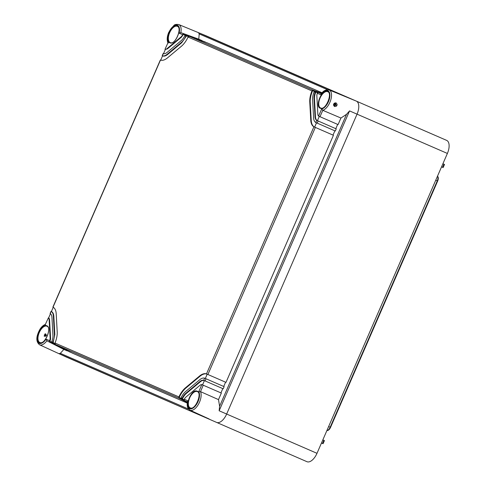 <?xml version="1.0" encoding="UTF-8"?>
<svg xmlns="http://www.w3.org/2000/svg" width="486" height="486" viewBox="0 0 486 486"><rect width="100%" height="100%" fill="white"/><g stroke="black" fill="none" stroke-linecap="round" stroke-linejoin="round"><path stroke-width="0.73" d="M326.981 430.645L327.631 430.511A4.277 2.144 113.5 0 0 330.547 427.382L330.176 427.218A4.684 2.351 113.5 0 1 326.981 430.645A4.684 2.351 113.5 0 1 326.847 430.669M328.633 426.55L330.176 427.218L437.285 180.889A4.684 2.351 113.5 0 0 437.613 176.211A4.684 2.351 113.5 0 0 437.534 176.096M330.547 427.382L437.655 181.047L435.742 180.215M437.613 176.211L437.959 176.782A4.277 2.144 113.5 0 1 437.655 181.047M322.935 443.633L322.534 443.481L323.895 440.359L324.277 440.547M443.007 167.482L441.549 166.868M444.35 164.396L443.967 164.207L442.606 167.33M316.993 453.323L447.387 153.442A11.676 5.856 113.5 0 0 446.67 140.393L205.936 35.721A11.676 5.856 -66.5 0 0 205.882 35.697A11.676 5.856 -66.5 0 0 205.827 35.678A11.676 5.856 113.5 0 1 205.936 35.721L356.329 101.112A11.676 5.856 113.5 0 1 357.046 114.161L226.652 414.042A11.676 5.856 113.5 0 1 216.622 422.419A11.676 5.856 -66.5 0 0 226.652 414.042L316.993 453.323A11.676 5.856 113.5 0 1 306.964 461.7L66.23 357.022A11.676 5.856 113.5 0 1 66.12 356.973A11.676 5.856 -66.5 0 0 66.175 356.997A11.676 5.856 -66.5 0 0 66.23 357.022L216.622 422.419L58.873 353.65L60.331 353.34L63.86 349.428L46.863 340.777L67.171 350.71M322.832 439.897L323.895 440.359M321.477 443.019L322.534 443.481M442.904 163.746L443.967 164.207M447.387 153.442L357.046 114.161A11.676 5.856 -66.5 0 0 356.329 101.112L348.675 97.972M340.935 118.037L322.813 110.328A11.087 5.559 113.5 0 0 328.111 105.632A11.087 5.559 113.5 0 0 329.204 89.965A11.087 5.559 113.5 0 0 329.156 89.946C325.76 89.436 323.068 90.858 321.094 94.223L320.906 94.813L317.346 93.269A4.672 2.345 -66.5 0 0 316.854 96.082L317.85 114.289A4.672 2.345 -66.5 0 0 318.591 116.069L321.683 108.973L322.795 110.316L319.995 116.713L338.092 124.58L340.935 118.037L346.548 114.313L349.549 110.899L357.046 114.161L226.652 414.042L219.156 410.785L219.605 406.26L218.5 399.613L200.499 391.625L203.251 385.21L221.349 393.077L218.5 399.613M333.833 104.065C333.833 103.318 334.562 102.917 336.02 102.868C337.12 104.022 337.387 104.855 336.828 105.371C336.816 106.124 336.039 106.501 334.49 106.501C333.481 105.383 333.262 104.575 333.833 104.065L334.07 104.168M223.724 386.467L225.583 382.184M202.541 384.9L204.406 380.617A9.343 4.684 -66.5 0 0 200.275 381.802L199.813 381.601A9.343 4.684 -66.5 0 1 203.695 380.319L223.208 388.794L224.143 386.649L204.624 378.175A11.676 5.856 -66.5 0 0 199.71 379.754L185.719 391.443A11.676 5.856 -66.5 0 0 181.065 397.852L182.141 398.32L182.548 399.771L187.389 402.232M220.93 392.895L222.788 388.612M335.808 128.681L337.673 124.398M315.791 122.515L335.297 131.007L336.227 128.863L316.726 120.37A9.343 4.684 -66.5 0 1 315.013 116.658L314.017 98.451A9.343 4.684 -66.5 0 1 315.189 92.328L314.114 91.86A11.676 5.856 -66.5 0 0 312.601 99.636L313.598 117.843A11.676 5.856 -66.5 0 0 315.791 122.515L316.726 120.37M333.013 135.108L334.878 130.825M205.335 378.473L207.2 374.19A16.348 8.201 -66.5 0 0 199.971 376.267L199.509 376.067A16.348 8.201 -66.5 0 1 206.489 373.892L226.002 382.367L333.432 135.29L313.926 126.797A16.348 8.201 -66.5 0 1 310.761 120.212L309.764 102.005A16.348 8.201 -66.5 0 1 311.963 90.931L188.046 37.045L189.394 36.359L207.419 42.932L322.182 92.832M200.487 391.619L198.738 391.716L201.824 384.62L203.251 385.21M46.85 340.765L46.055 339.149L49.615 340.698L49.517 341.227A1.166 1.008 113.5 0 0 50.046 342.156M49.615 340.698A4.672 2.345 -66.5 0 0 50.107 337.879L49.11 319.679A4.672 2.345 -66.5 0 0 48.369 317.893L45.307 324.539M198.768 39.172L180.847 32.641L202.048 40.599L198.768 39.172L199.217 33.923L198.452 32.647L205.936 35.721M168.265 43.126L168.223 42.246L164.985 49.311L165.349 49.469L163.509 53.703M164.979 49.311L168.223 42.246A9.92 4.975 -66.5 0 1 170.507 29.421A9.92 4.975 -66.5 0 1 178.739 26.438A9.92 4.975 -66.5 0 1 179.103 33.157L180.828 32.635M336.828 105.371L336.099 105.055L334.49 105.754L333.918 105M44.366 334.781L45.951 334.076L46.425 335.68L44.925 336.427L44.366 334.781M334.149 105.48L335.249 104.684L335.085 103.33M201.824 384.62A4.672 2.345 -66.5 0 0 200.013 385.289L186.023 396.977A4.672 2.345 -66.5 0 0 184.297 399.261L187.857 400.804L187.553 401.351C186.928 404.285 187.128 406.679 188.155 408.532L189.923 410.16L209.187 419.005M187.414 402.086L184.698 400.701L187.444 401.898M53.831 316.325L53.369 316.125A11.676 5.856 -66.5 0 0 51.17 311.453L51.395 311.538A11.676 5.856 -66.5 0 1 53.831 316.325L54.827 334.532L53.108 342.788L54.894 343.566L55.416 344.489L72.511 353.188L187.274 403.088M49.517 341.227L51.668 342.162L52.19 343.092L70.391 352.113M63.86 349.428L67.141 350.856M319.995 116.713L318.591 116.069M321.629 93.5L316.526 91.641L315.493 91.89L315.857 92.048A9.343 4.684 -66.5 0 0 314.478 98.652L315.475 116.859A9.343 4.684 -66.5 0 0 317.425 120.686L319.284 116.403M321.768 93.324L313.306 90.238L312.267 90.487L312.632 90.645A16.348 8.201 -66.5 0 0 310.226 102.206L311.222 120.413A16.348 8.201 -66.5 0 0 314.63 127.113L316.495 122.83M45.295 324.563L48.369 317.893M49.11 319.679L49.578 319.879A4.672 2.345 -66.5 0 0 48.6 317.966L50.441 313.731M51.668 342.162L51.771 341.634A9.343 4.684 -66.5 0 0 52.944 335.51L51.947 317.309A9.343 4.684 -66.5 0 0 50.234 313.598L50.587 313.731M51.395 311.538L53.247 307.28M54.894 343.566L54.997 343.037A16.348 8.201 -66.5 0 0 57.202 331.962L56.206 313.756A16.348 8.201 -66.5 0 0 53.035 307.164L53.381 307.304M52.895 307.097L160.325 60.021L160.811 60.234L160.471 60.076A16.348 8.201 -66.5 0 0 167.451 57.901L181.448 46.213A16.348 8.201 -66.5 0 0 188.046 37.045M160.702 60.149L162.555 55.896L162.19 55.738L162.67 55.945M162.184 55.738L163.12 53.594L163.606 53.806L163.266 53.642A9.343 4.684 -66.5 0 0 167.148 52.367L181.144 40.678A9.343 4.684 -66.5 0 0 184.82 35.642L186.168 34.962L205.183 42.118M164.985 49.311L165.465 49.523L164.985 49.311M44.536 336.13L45.52 335.285L45.465 333.991M165.137 49.347A4.672 2.345 -66.5 0 0 166.947 48.673L180.944 36.991A4.672 2.345 -66.5 0 0 182.663 34.706L179.103 33.157M321.538 93.616L318.676 92.577L321.428 93.768M317.346 93.269L317.637 92.826A1.166 1.008 -66.5 0 1 318.676 92.577M334.587 103.488L335.504 103.397L336.099 105.055M200.275 381.802L186.284 393.49A9.343 4.684 -66.5 0 0 182.39 399L184.176 399.778L184.297 399.261M184.176 399.778A1.166 1.008 113.5 0 0 184.698 400.701M182.025 398.842L184.182 399.911M187.377 402.305L181.472 399.304L181.065 397.852M199.971 376.267L185.98 387.956A16.348 8.201 -66.5 0 0 179.164 397.597L180.956 398.508M199.509 376.067L185.518 387.755A16.348 8.201 -66.5 0 0 178.915 396.916L178.799 397.439L180.95 398.374M187.353 402.457L179.328 398.368L178.799 397.439M51.771 341.634L54.9 343.699M70.367 352.253L53.266 343.553L52.743 342.63M49.578 319.879L50.574 338.086A4.672 2.345 -66.5 0 1 49.882 341.385L51.674 342.296M317.747 92.735L315.857 92.048L317.637 92.826M314.521 91.338L312.632 90.645L314.418 91.423L315.45 91.174L321.677 93.44M205.268 41.996L187.244 35.429L186.211 35.678L186.575 35.836L181.709 42.725L167.713 54.408C165.769 55.999 164.043 56.491 162.555 55.896M188.465 36.523L186.575 35.836L188.355 36.608M163.266 53.642L162.336 55.787A11.676 5.856 -66.5 0 0 167.251 54.207L181.242 42.525A11.676 5.856 -66.5 0 0 185.895 36.11L184.82 35.642M182.663 34.706L183.35 34.433L181.406 37.191L167.409 48.873L165.349 49.469M185.239 35.12L183.35 34.433L185.136 35.211M182.985 34.275A1.166 1.008 -66.5 0 1 184.024 34.026M199.813 381.601L185.816 393.289A9.343 4.684 -66.5 0 0 182.141 398.32M52.846 342.101A11.676 5.856 -66.5 0 0 54.365 334.325L53.369 316.125M315.493 91.89L315.189 92.328M312.267 90.487L311.963 90.931M314.114 91.86L314.418 91.423M186.211 35.678L185.895 36.11M200.499 391.625A11.087 5.559 113.5 0 1 198.464 404.297A11.087 5.559 113.5 0 1 189.971 410.184A11.087 5.559 113.5 0 1 189.923 410.16M66.23 357.022L58.873 353.65M46.863 340.777A11.087 5.559 113.5 0 1 39.579 344.793A11.087 5.559 113.5 0 1 39.524 344.768L66.175 356.997M205.882 35.697L178.757 24.549A11.087 5.559 113.5 0 1 178.812 24.573A11.087 5.559 113.5 0 1 180.263 25.904A11.087 5.559 113.5 0 1 180.847 32.641M198.452 32.647L348.845 98.038M219.156 410.785L349.549 110.899M346.548 114.313L219.605 406.26M187.857 400.804A9.92 4.975 -66.5 0 0 188.228 407.529A9.92 4.975 -66.5 0 0 196.453 404.54A9.92 4.975 -66.5 0 0 198.738 391.716M188.544 409.084L60.331 353.34M45.283 324.994A9.92 4.975 -66.5 0 0 40.113 329.308A9.92 4.975 -66.5 0 0 37.829 342.132A9.92 4.975 -66.5 0 0 46.055 339.149M199.217 33.923L327.43 89.673M321.683 108.973A9.92 4.975 -66.5 0 0 326.847 104.654A9.92 4.975 -66.5 0 0 329.131 91.836A9.92 4.975 -66.5 0 0 320.906 94.813M39.858 342.515L40.186 342.618C45.089 344.531 51.972 327.564 46.948 326.215L46.948 326.215A8.888 4.459 -66.5 0 0 46.905 326.197A8.888 4.459 -66.5 0 0 46.492 326.063A8.888 4.459 -66.5 0 0 39.105 332.965A8.888 4.459 -66.5 0 0 39.816 342.496A8.888 4.459 -66.5 0 0 39.858 342.515L39.858 342.515A8.888 4.459 -66.5 0 0 40.15 342.612M190.251 407.912L190.579 408.009C195.481 409.929 202.364 392.955 197.34 391.607L197.34 391.607A8.888 4.459 -66.5 0 0 197.298 391.588A8.888 4.459 -66.5 0 0 196.891 391.455A8.888 4.459 -66.5 0 0 189.497 398.356A8.888 4.459 -66.5 0 0 190.208 407.894A8.888 4.459 -66.5 0 0 190.251 407.912L190.251 407.912A8.888 4.459 -66.5 0 0 190.542 408.009M320.645 108.026L320.973 108.129C325.875 110.043 332.758 93.075 327.734 91.72L327.734 91.72A8.888 4.459 -66.5 0 0 327.692 91.702A8.888 4.459 -66.5 0 0 327.285 91.568A8.888 4.459 -66.5 0 0 319.891 98.476A8.888 4.459 -66.5 0 0 320.602 108.007A8.888 4.459 -66.5 0 0 320.645 108.026L320.645 108.026A8.888 4.459 -66.5 0 0 320.936 108.123M170.252 42.634L170.574 42.738C175.482 44.651 182.365 27.678 177.341 26.329L177.341 26.329A8.888 4.459 -66.5 0 0 177.299 26.311A8.888 4.459 -66.5 0 0 176.886 26.177A8.888 4.459 -66.5 0 0 169.499 33.078A8.888 4.459 -66.5 0 0 170.209 42.616A8.888 4.459 -66.5 0 0 170.252 42.634L170.252 42.634A8.888 4.459 -66.5 0 0 170.543 42.732M205.116 380.921L206.046 378.782M317.2 123.14L318.136 120.996M207.911 374.499L315.341 127.423M189.795 408.094C184.34 406.363 191.314 389.201 196.739 391.011L197.164 391.145C202.626 392.876 195.651 410.038 190.226 408.234L189.795 408.094M39.402 342.703C33.947 340.972 40.915 323.81 46.346 325.614L46.771 325.754C52.227 327.485 45.259 344.647 39.828 342.837L39.402 342.703M169.796 42.817C164.341 41.085 171.309 23.929 176.74 25.734L177.165 25.873C182.621 27.599 175.646 44.761 170.221 42.956L169.796 42.817M320.189 108.208C314.734 106.483 321.708 89.321 327.133 91.125L327.558 91.265C333.013 92.996 326.045 110.158 320.62 108.348L320.189 108.208M181.472 399.304L182.548 399.771M55.416 344.489L179.328 398.368M52.19 343.092L53.266 343.553M206.489 373.892L313.926 126.797M203.695 380.319L204.624 378.175M315.475 116.859L315.013 116.658M311.222 120.413L310.761 120.212M50.574 338.086L50.107 337.879M51.17 311.453L50.234 313.598M160.471 60.076L53.035 307.164M167.713 54.408L167.251 54.207M167.409 48.873L166.947 48.673M187.244 35.429L186.168 34.962M313.306 90.238L189.394 36.359M316.526 91.641L315.45 91.174M180.944 36.991L181.406 37.191M186.284 393.49L185.816 393.289M185.98 387.956L185.518 387.755M54.997 343.037L178.915 396.916M54.827 334.532L54.365 334.325M314.478 98.652L314.017 98.451M310.226 102.206L309.764 102.005M181.709 42.725L181.242 42.525M323.075 443.694L324.423 440.608M444.496 164.456L443.147 167.549M45.508 324.375C43.509 325.055 41.699 326.616 40.071 329.065C35.97 336.446 35.794 341.682 39.524 344.768M178.757 24.549C176.181 24.185 174.529 24.525 173.806 25.57L168.764 32.319C167.032 36.462 166.747 39.967 167.919 42.835M329.156 89.946L348.766 98.002M44.074 336.057L45.441 335.249L45.107 333.706M334.49 105.754L334.107 104.186L335.498 103.39M51.03 311.38L50.101 313.519"/></g></svg>
